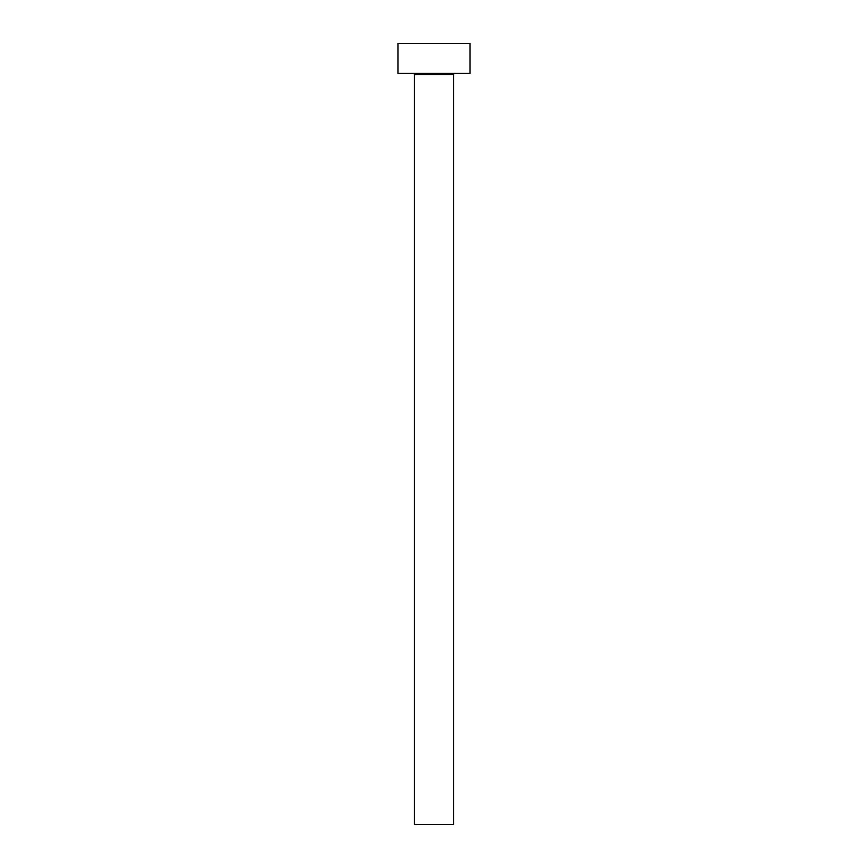 <?xml version="1.0" encoding="UTF-8"?>
<svg xmlns="http://www.w3.org/2000/svg" width="868" height="868" viewBox="0 0 868 868"><rect width="100%" height="100%" fill="white"/><g stroke="black" fill="none" stroke-linecap="round" stroke-linejoin="round"><path stroke-width="1.3" d="M453.53 74.648L414.47 74.648L414.47 824.6L453.53 824.6L453.53 74.648A1.204 1.204 0 0 1 454.734 73.444M414.47 74.648A1.204 1.204 0 0 0 413.266 73.444M470.055 73.444L397.945 73.444L397.945 43.4L470.055 43.4L470.055 73.444"/></g></svg>
